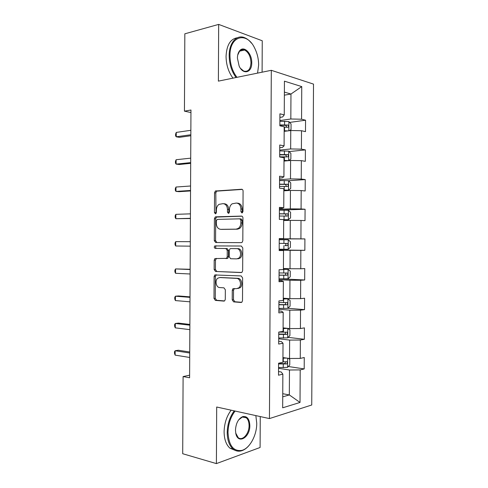 <?xml version="1.0" encoding="UTF-8"?>
<svg xmlns="http://www.w3.org/2000/svg" width="488" height="488" viewBox="0 0 488 488"><rect width="100%" height="100%" fill="white"/><g stroke="black" fill="none" stroke-linecap="round" stroke-linejoin="round"><path stroke-width="0.73" d="M241.932 212.957L242.975 211.572L243.079 191.089C242.994 189.924 242.506 189.314 241.615 189.252L215.409 191.021L214.543 192.791L214.439 212.542L215.397 213.811L215.806 213.677L216.373 212.475L216.385 209.913C216.477 207.412 217.361 205.558 219.033 204.356L222.967 203.655C225.7 203.899 227.201 205.844 227.463 209.504L227.451 212.103L228.439 213.39L229.445 212.036L229.458 209.431C229.549 206.924 230.44 205.058 232.129 203.819L236.271 203.057C239.102 203.301 240.651 205.277 240.919 208.998L240.907 211.646L241.932 212.957M232.215 299.864L233.648 301.883L241.017 302.475L241.895 302.17L242.506 300.669L242.621 277.928L241.157 275.933L214.775 274.964L214.11 276.519L214 298.436L215.367 300.407L223.87 301.096L224.681 300.821L225.291 299.321L225.34 289.805L223.937 287.829L219.698 287.56C216.105 287.554 214.641 280.411 217.764 278.209L219.746 277.544L236.637 278.398C240.309 278.343 241.975 285.474 238.821 287.853L236.589 288.634L232.898 288.731L232.264 290.262L232.215 299.864L233.477 299.748L234.911 301.761L241.713 302.304M262.093 72.194L262.257 40.778L218.673 24.4L218.38 81.13L271.31 70.309L269.443 418.582L216.69 407.016L216.398 463.6L182.707 453.724L183.098 376.559L189.6 377.779L190.96 110.026L184.44 111.154L190.948 112.563M218.673 24.4L184.83 33.812L184.44 111.154M241.334 242.652L242.079 242.396L242.817 240.73L242.939 217.984C242.853 216.818 242.365 216.19 241.475 216.099L215.794 216.825L215.208 217.02L214.409 218.722L214.293 240.657L215.666 242.518L241.334 242.652M242.78 247.959L242.664 270.706L241.993 272.28L241.176 272.566L215.513 271.468L214.147 269.547L214.195 260.165L214.891 258.573L226.517 258.359L227.219 256.755L227.249 250.423L225.84 248.514L215.22 248.38C214.153 247.867 214.006 247.05 214.769 245.928L241.316 246.019L242.78 247.959M271.31 70.309L313.503 84.107L311.74 404.991L269.443 418.582M288.335 366.506L304.201 368.922L304.262 357.521L300.266 358.412L300.364 340.026L304.359 339.282L304.421 327.881L300.425 328.534L300.529 310.142L304.524 309.636L304.585 298.229L300.59 298.65L300.693 280.252L304.683 279.984L304.744 268.577L300.754 268.76L300.852 250.362L304.847 250.326L304.909 238.919L300.919 238.864L301.017 220.46L305.006 220.661L305.073 209.248L301.078 208.962L301.181 190.558L305.171 190.991L305.232 179.578L301.242 179.053L301.34 160.644L305.336 161.314L305.397 149.895L301.407 149.139L301.505 130.723L305.494 131.632L305.555 120.213L301.572 119.218L301.749 86.602L284.437 81.16L284.254 114.887L279.917 113.808L279.856 125.806L284.187 126.795L284.089 145.833L279.752 145.009L279.685 157.008L284.022 157.734L283.918 176.772L279.581 176.205L279.514 188.197L283.857 188.667L283.754 207.705L279.417 207.388L279.349 219.38L283.687 219.6L283.583 238.632L279.246 238.571L279.179 250.564L283.522 250.521L279.185 250.35M304.201 368.922L300.199 369.904L300.022 402.454L282.674 407.809L282.857 374.15L278.514 375.211L278.575 363.231L282.918 362.267L283.022 343.253L278.678 344.058L278.746 332.078L283.083 331.364L283.186 312.35L278.849 312.9L278.91 300.913L283.254 300.462L283.357 281.436L279.014 281.735L279.081 269.748L283.418 269.547L283.522 250.521M278.709 338.776L289.628 340.093L289.53 358.503L282.942 357.564M278.697 341.264L281.381 341.6L283.022 343.253M289.53 358.503L300.266 358.412M289.628 340.093L300.364 340.026M278.868 309.246L289.793 310.173L289.695 328.589L283.107 327.881M278.855 310.966L281.539 311.204L283.186 312.35M289.695 328.589L300.425 328.534M289.793 310.173L300.529 310.142M279.026 279.703L289.951 280.246L289.854 298.662L283.266 298.192M279.02 280.661L281.704 280.801L283.357 281.436M289.854 298.662L300.59 298.65M289.951 280.246L300.693 280.252M279.185 250.161L290.116 250.314L290.018 268.736L283.424 268.498M290.018 268.736L300.754 268.76M290.116 250.314L300.852 250.362M283.68 220.521L290.281 220.375L290.177 238.803L279.246 238.797M279.246 238.693L283.583 238.632M238.821 228.006L238.815 228.878M290.177 238.803L300.919 238.864M290.281 220.375L301.017 220.46M283.845 190.808L290.439 190.43L290.342 208.858L279.404 209.242M279.411 208.37L282.094 208.272L283.754 207.705M290.342 208.858L301.078 208.962M290.439 190.43L301.181 190.558M284.004 161.089L290.604 160.479L290.5 178.913L279.563 179.688M279.569 178.047L282.259 177.846L283.918 176.772M290.5 178.913L301.242 179.053M290.604 160.479L301.34 160.644M284.162 131.37L290.763 130.522L290.665 148.956L279.722 150.121M279.734 147.712L282.424 147.419L284.089 145.833M290.665 148.956L301.407 149.139M290.763 130.522L301.505 130.723M284.358 95.16L290.964 94.032L290.83 118.999L279.88 120.554M279.899 117.37L282.589 116.98L284.254 114.887M290.83 118.999L301.572 119.218M284.376 92.098L290.964 94.032L301.749 86.602M216.398 463.6L260.092 447.49L260.256 416.569M189.619 375.193L183.098 376.559M282.747 393.706L289.335 394.932L289.469 370.008L278.55 368.3M282.735 396.835L289.335 394.932L300.022 402.454M278.532 371.557L281.216 371.99L282.857 374.15M289.469 370.008L300.199 369.904M289.622 122.415L305.555 120.213M289.116 151.579L305.397 149.895M288.554 180.725L305.232 179.578M279.398 210.127L305.073 209.248M279.246 238.906L304.909 238.919M279.185 249.972L304.847 250.326M280.972 278.837L304.683 279.984M287.914 308.257L304.524 309.636M288.152 337.373L304.359 339.282M242.506 212.713L242.176 209.084C241.908 205.369 240.358 203.392 237.528 203.154L237.113 203.118M223.748 203.716L224.236 203.746C226.969 203.99 228.463 205.93 228.726 209.584L229.024 213.128M242.274 189.417L216.678 191.137L215.812 192.906L215.989 213.524M241.944 216.184L216.477 217.081L215.684 218.783L215.568 240.663L216.916 242.524M240.865 220.155L239.84 218.831L217.306 219.393L216.33 220.722L216.312 223.425C216.556 227.036 218.032 229 220.735 229.336L236.131 229.153L238.364 228.384C239.937 227.146 240.767 225.334 240.846 222.943L240.865 220.155L242.121 220.21L241.096 218.892L239.956 218.838M221.735 229.36L220.735 229.336M242.121 220.21L242.103 222.992C242.024 225.377 241.194 227.188 239.62 228.421L237.394 229.189L222.003 229.372M241.676 272.475L215.513 271.468M216.507 258.365L215.47 260.135L215.421 269.498L216.788 271.413M225.889 258.603L227.78 258.329L228.482 256.731L228.512 250.411L227.109 248.508L215.22 248.38M216.373 245.787L216.044 245.928C215.281 247.044 215.428 247.861 216.489 248.374M236.668 258.89L238.73 258.17C242.072 255.84 240.505 248.453 236.723 248.654L230.69 248.575L229.97 248.825L229.244 250.454L229.214 256.798L230.635 258.731L236.668 258.89M237.93 258.86L239.992 258.146C243.329 255.816 241.761 248.447 237.985 248.648L236.723 248.654M230.69 248.575L237.985 248.648M234.374 288.493L233.532 290.165L233.477 299.748M237.845 288.536L240.084 287.761C243.231 285.389 241.572 278.27 237.9 278.325L236.637 278.398M220.442 277.507L237.9 278.325M216.275 274.762L215.385 276.452L215.269 298.327L216.635 300.291L224.535 300.925M289.317 130.711L291.025 129.643L291.055 123.983L288.841 121.561L279.874 121.323M285.718 131.168L284.168 131.156M287.883 130.894L284.168 130.747M284.187 127.136L287.78 127.27C288.841 126.795 288.896 126.05 287.957 125.032L279.856 124.928M279.856 125.361L285.803 125.324L286.608 126.788M190.839 134.755L176.235 136.799L176.26 132.419L190.857 130.29M190.832 135.749L179.358 137.335L176.235 136.799L175.589 135.871L175.595 134.127L176.26 132.419M257.56 73.121L258.64 65.087C258.622 59.054 257.298 53.399 254.669 48.111C246.91 31.311 229.598 35.624 229.97 55.656C230.123 64.166 232.453 71.388 236.948 77.336M236.07 77.513C231.617 71.449 229.317 64.154 229.171 55.632C229.061 42.785 236.662 34.276 244.555 37.686C247.038 38.674 249.331 40.486 251.436 43.121M251.747 62.818C252.015 72.761 243.115 75.274 239.12 66.008L237.418 58.102C237.473 54.876 238.248 52.387 239.748 50.636C244.091 45.292 252.082 53.637 251.747 62.818M240.45 68.338L243.689 71.059C248.056 72.145 250.484 69.394 250.978 62.8C250.655 56.474 248.514 52.216 244.543 50.02C242.652 49.3 240.999 49.703 239.565 51.228L237.705 55.113M232.965 78.147C228.506 72.108 226.2 64.849 226.054 56.364C226.627 45.11 230.379 38.918 237.321 37.783M242.859 49.666L243.61 50.24M235.1 411.055C230.611 416.953 228.244 424.109 228.006 432.52C228.811 445.587 233.41 451.546 241.81 450.406C249.789 448.435 256.853 435.253 256.743 423.255L255.846 415.599M249.222 445.239C246.8 448.167 244.183 450.04 241.365 450.851C238.315 451.656 235.545 451.046 233.05 449.015C229.25 445.599 227.304 440.109 227.207 432.533C227.439 424.109 229.781 416.886 234.234 410.859M249.826 425.487C250.198 437.388 237.967 444.757 235.814 433.509L235.466 430.117C235.966 423.114 238.4 418.606 242.774 416.593C247.105 415.941 249.453 418.905 249.826 425.487M235.722 433.07L238.156 437.577C242.402 441.457 249.258 433.68 249.063 425.499C249.02 421.925 248.087 419.351 246.251 417.765L242.347 417.045L238.65 419.863M235.088 450.345L229.958 448.185C226.151 444.781 224.199 439.304 224.102 431.764C224.334 423.37 226.676 416.179 231.141 410.182M245.446 417.252L245.665 417.636M284.004 160.686L288.628 160.601L290.86 159.082L290.891 153.421L288.683 151.127L279.716 150.932M288.628 160.601L284.01 160.381M279.685 156.819L287.621 156.88C288.664 156.398 288.737 155.654 287.841 154.647L279.697 154.543M279.697 154.867L285.706 154.867L286.432 156.374M283.845 190.204L288.469 190.161L290.702 188.514L290.732 182.854L288.518 180.688L279.557 180.542M288.469 190.161L283.845 190.009M279.526 186.422L287.462 186.477C288.487 185.989 288.573 185.251 287.719 184.263L279.539 184.147M279.539 184.36L285.596 184.397L286.243 185.959M190.698 162.614L176.101 164.108L176.125 159.728L190.716 158.149M190.692 163.346L179.224 164.511L176.101 164.108L175.454 163.084L175.46 161.339L176.125 159.728M216.794 191.076L215.202 191.174M190.552 190.466L175.961 191.412L175.985 187.038L190.576 186.001M190.552 190.942L179.084 191.68L175.961 191.412L175.314 190.289L175.326 188.545L175.985 187.038M283.687 219.722L288.31 219.716L290.543 217.941L290.574 212.28L288.359 210.243L279.398 210.145M288.31 219.716L283.687 219.637M279.368 216.025L287.298 216.074C288.31 215.574 288.408 214.842 287.603 213.866L279.38 213.75M279.38 213.854L285.492 213.927L286.041 215.568M279.191 249.222L288.152 249.258L290.384 247.361L290.415 241.7L288.201 239.791L279.24 239.742M287.481 243.463L285.382 243.451C286.303 244.433 286.157 245.165 284.937 245.641L287.139 245.659C288.134 245.153 288.249 244.421 287.481 243.463L279.221 243.341M279.032 278.813L287.987 278.8L290.226 276.775L290.256 271.121L288.042 269.333L283.418 269.376M288.042 269.333L283.418 269.278M279.051 275.208L286.981 275.244C287.957 274.732 288.085 274 287.353 273.048L279.063 272.932M285.315 272.987C286.133 273.988 285.95 274.701 284.779 275.147L279.051 275.092M190.411 218.313L175.826 218.709L175.851 214.336L190.436 213.848M190.411 218.532L175.826 218.709L175.18 217.483L175.186 215.745L175.851 214.336M190.271 246.153L175.686 246.001L175.71 241.627L190.296 241.694M175.686 246.001L175.039 244.677L175.052 242.939L175.71 241.627M190.155 269.278L175.576 268.918L190.155 269.529M175.552 273.292L174.905 271.871L174.911 270.126L175.576 268.918L175.552 273.292L190.131 273.988M278.868 308.392L287.829 308.337L290.067 306.183L290.098 300.529L287.883 298.869L283.26 298.979M287.883 298.869L283.26 298.778M278.892 304.793L286.822 304.817C287.786 304.292 287.92 303.566 287.231 302.633L278.904 302.517M285.334 302.597C285.938 303.609 285.7 304.292 284.614 304.646L278.892 304.567M190.015 296.856L178.559 295.954L175.436 296.204L190.009 297.363M175.412 300.577L174.765 299.053L174.777 297.308L175.436 296.204L175.412 300.577L189.991 301.822M278.709 337.97L287.67 337.867L289.909 335.585L289.939 329.931L287.719 328.4L283.101 328.583M287.719 328.4L283.101 328.272M278.733 334.371L286.663 334.39C287.609 333.853 287.755 333.127 287.103 332.212L278.746 332.096M285.291 332.188C285.742 333.194 285.462 333.847 284.455 334.14L278.733 334.036M189.875 324.428L178.425 323.099L175.302 323.483L189.869 325.185M175.277 327.857L174.631 326.234L174.637 324.49L175.302 323.483L175.277 327.857L189.844 329.644M286.548 358.082L282.942 358.18M284.351 357.765L282.942 357.759M288.17 358.308L289.781 359.333L289.75 364.981L287.511 367.391L278.55 367.543M278.575 363.938L286.499 363.957C287.438 363.407 287.591 362.682 286.968 361.779L282.924 361.785M285.212 361.779C285.541 362.755 285.236 363.371 284.297 363.627L278.575 363.499M189.734 351.994L178.285 350.238L175.161 350.756L189.728 353.007M175.137 355.13L174.497 353.404L174.503 351.665L175.161 350.756L175.137 355.13L189.704 357.466M242.176 209.084L240.919 208.998M228.713 212.176L227.451 212.103M228.726 209.584L227.463 209.504M215.714 212.615L214.439 212.542M215.812 192.906L214.543 192.791M217.203 190.967L215.928 190.851M241.975 189.289L241.615 189.252M242.164 211.719L240.907 211.646M215.568 240.663L214.293 240.657M215.684 218.783L214.409 218.722M217.069 216.886L215.794 216.825M237.394 229.189L236.131 229.153M242.103 222.992L240.846 222.943M215.421 269.498L214.147 269.547M215.47 260.135L214.195 260.165M228.482 256.731L227.219 256.755M228.512 250.411L227.249 250.423M227.109 248.508L225.84 248.514M233.532 290.165L232.264 290.262M221.021 277.477L219.746 277.544M224.236 301.059L223.87 301.096M216.635 300.291L215.367 300.407M215.269 298.327L214 298.436M215.385 276.452L214.11 276.519M241.42 302.438L241.017 302.475M234.911 301.761L233.648 301.883M288.847 130.772L288.896 121.622M284.553 124.849L284.571 121.237M284.522 130.741L284.541 127.13M285.584 125.294L287.792 124.995M288.689 160.564L288.737 151.189M284.394 154.489L284.412 150.877M284.364 160.375L284.382 156.77M285.425 154.824L287.633 154.598M288.524 190.119L288.579 180.743M284.236 184.122L284.254 180.511M284.205 190.009L284.223 186.398M285.267 184.342L287.475 184.202M288.365 219.667L288.414 210.291M284.077 213.75L284.095 210.139M284.04 219.637L284.065 216.025M285.108 213.86L287.31 213.799M288.207 249.215L288.255 239.84M283.912 243.372L283.937 239.761M283.882 249.252L283.9 245.647M284.937 245.641L287.139 245.659M288.048 278.752L288.097 269.376M283.754 272.981L283.772 269.376M283.723 278.868L283.741 275.262M284.779 275.147L286.981 275.244M287.883 308.282L287.938 298.912M283.595 302.591L283.613 298.985M283.565 308.477L283.583 304.872M284.614 304.646L286.822 304.817M287.725 337.806L287.78 328.442M283.436 332.194L283.455 328.589M283.406 338.08L283.424 334.475M284.455 334.14L286.663 334.39M287.566 367.33L287.615 358.229M283.278 361.791L283.296 358.186M283.241 367.671L283.266 364.072M284.297 363.627L286.499 363.957M216.678 191.137L215.409 191.021M216.477 217.081L215.208 217.02M239.62 228.421L238.364 228.384M216.166 258.548L214.891 258.573M227.78 258.329L226.517 258.359M216.044 245.928L214.769 245.928M239.992 258.146L238.73 258.17M234.161 288.634L232.898 288.731M240.084 287.761L238.821 287.853M216.044 274.903L214.775 274.964M285.803 125.324L287.957 125.032M244.543 50.02L239.602 51.185M239.565 51.228L239.748 50.636M235.734 433.118L235.814 433.509M229.958 448.185L233.05 449.015M246.251 417.765L242.658 416.959M242.347 417.045L242.774 416.593M241.81 450.406L241.365 450.851M285.706 154.861L287.841 154.647M285.596 184.397L287.719 184.263M285.492 213.927L287.603 213.866M285.797 272.987L287.353 273.048M286.352 302.566L287.231 302.633M286.432 332.133L287.103 332.212M286.395 361.693L286.968 361.779"/></g></svg>

